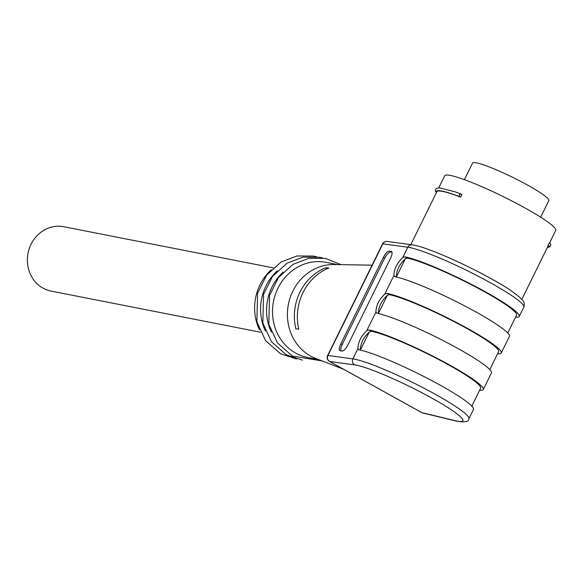 <?xml version="1.0" encoding="UTF-8"?>
<svg xmlns="http://www.w3.org/2000/svg" width="585" height="585" viewBox="0 0 585 585"><rect width="100%" height="100%" fill="white"/><g stroke="black" fill="none" stroke-linecap="round" stroke-linejoin="round"><path stroke-width="0.88" d="M438.772 187.822L444.702 175.763A61.878 7.137 26.2 0 1 503.378 196.684A61.878 7.137 26.2 0 1 555.75 230.41L549.512 243.082M547.414 247.353A62.624 7.225 -153.8 0 0 548.628 245.971L549.754 246.124L550.573 245.517L550.697 244.201L549.937 243.316L549.249 242.936L547.94 245.59A61.878 7.137 26.2 0 1 547.904 246.358L521.842 299.323M410.809 244.647L436.856 191.712A61.878 7.137 26.2 0 1 460.658 197.16L461.967 194.498L461.075 194.023L454.94 191.77L439.35 187.822L436.176 188.575L435.357 189.774L435.372 191.207L436.556 192.333M328.828 267.996A50.61 46.222 101.1 0 0 313.809 277.78A50.61 46.222 101.1 0 0 298.745 329.128L295.878 328.821A49.966 45.63 101.1 0 1 310.613 277.553A49.966 45.63 101.1 0 1 325.962 267.689L328.828 267.996M352.923 304.127L357.274 295.279M372.097 265.166L334.02 264.537A48.46 44.255 101.1 0 0 303.162 277.027A48.46 44.255 101.1 0 0 310.569 356.031A48.46 44.255 101.1 0 0 315.593 358.393L343.826 369.384M479.612 390.261A67.1 7.744 -153.8 0 0 483.268 389.53A67.1 7.744 -153.8 0 0 438.501 359.051A67.1 7.744 -153.8 0 0 369.055 329.94L366.788 330.613C360.996 336.221 358.049 342.218 357.94 348.594L359.248 349.874A67.1 7.744 26.2 0 1 428.688 378.985A67.1 7.744 26.2 0 1 473.462 409.463L468.885 418.765A67.1 7.744 26.2 0 0 422.004 387.19A67.1 7.744 26.2 0 0 352.879 358.876L357.94 348.594M483.268 389.53L491.444 372.916A67.1 7.744 -153.8 0 0 446.669 342.437A67.1 7.744 -153.8 0 0 377.23 313.326L375.921 312.046C376.031 305.67 378.978 299.674 384.769 294.065L387.036 293.392A67.1 7.744 26.2 0 1 456.483 322.503A67.1 7.744 26.2 0 1 501.25 352.982A67.1 7.744 26.2 0 1 497.601 353.72M501.25 352.982L509.425 336.368A67.1 7.744 -153.8 0 0 464.658 305.889A67.1 7.744 -153.8 0 0 395.211 276.778L393.902 275.498C394.012 269.122 396.966 263.126 402.751 257.517L405.025 256.844A67.1 7.744 26.2 0 1 474.464 285.955A67.1 7.744 26.2 0 1 519.231 316.434A67.1 7.744 26.2 0 1 515.582 317.172M340.865 343.775L383.372 257.393C385.508 253.385 387.445 251.287 389.193 251.097L391.526 251.47C392.528 252.406 392.191 254.702 390.509 258.365L348.002 344.748C345.867 348.755 343.929 350.854 342.181 351.044L339.848 350.671C338.847 349.735 339.183 347.439 340.865 343.775L342.196 344.514L384.696 258.131A7.459 2.91 119 0 1 390.948 252.069L392.038 252.289M471.81 406.122L480.621 388.221A64.116 7.4 -153.8 0 0 437.807 359.073A64.116 7.4 -153.8 0 0 371.453 331.271L369.354 331.841C363.402 337.516 360.411 343.585 360.389 350.064L369.354 331.841M358.737 349.684L359.248 349.874M405.317 258.753L396.352 276.968C396.374 270.497 399.365 264.42 405.317 258.753L407.423 258.175A64.116 7.4 26.2 0 1 473.777 285.985A64.116 7.4 26.2 0 1 516.584 315.125L507.78 333.026M395.211 276.778L394.707 276.595M387.336 295.293L378.371 313.516C378.393 307.045 381.383 300.968 387.336 295.293L389.442 294.723A64.116 7.4 26.2 0 1 455.795 322.532A64.116 7.4 26.2 0 1 498.603 351.673L489.791 369.574M377.23 313.326L376.718 313.143M277.217 270.943A48.46 44.255 101.1 0 0 265.422 330.986M271.25 269.773A48.46 44.255 101.1 0 0 259.462 329.816M337.625 264.595L326.262 262.365A48.46 44.255 101.1 0 0 275.279 294.672A48.46 44.255 101.1 0 0 295.666 353.106A48.46 44.255 101.1 0 0 307.586 357.472L318.957 359.702M283.177 272.113A48.46 44.255 101.1 0 0 271.389 332.156M340.953 350.876A7.459 2.91 119 0 1 342.196 344.514M325.962 267.689L327.52 268.552M548.628 245.971L547.94 245.59M461.287 194.125C459.123 194.044 458.691 194.929 459.978 196.779L460.658 197.16M273.246 267.864L63.758 226.731A32.804 29.959 101.1 0 0 29.25 248.596A32.804 29.959 101.1 0 0 43.056 288.156A32.804 29.959 101.1 0 0 51.122 291.103L260.537 332.229M540.65 217.196L548.818 200.589A42.493 4.899 -153.8 0 0 527.677 185.16A42.493 4.899 -153.8 0 0 472.563 163.061L464.388 179.668M402.751 257.517L407.811 247.236L382.853 243.857A4.475 0.519 -153.8 0 0 382.553 243.901L357.391 295.045M352.799 304.375L327.629 355.534A4.475 0.519 26.2 0 1 327.922 355.49L382.853 243.857A4.475 4.197 -82.3 0 1 387.168 241.444L412.132 244.822A4.475 4.197 97.7 0 0 407.811 247.236A67.1 7.744 -153.8 0 1 476.936 275.557A67.1 7.744 -153.8 0 1 523.809 307.132L519.231 316.434M327.629 355.534A4.475 4.475 0 0 0 329.472 361.42A4.475 1.748 119 0 0 329.677 361.493A4.475 4.197 -82.3 0 1 327.922 355.49L352.879 358.876A4.475 4.197 97.7 0 0 354.634 364.879L329.677 361.493L421.756 412.593L455.188 420.673A62.624 7.225 -153.8 0 0 431.752 398.049A62.624 7.225 -153.8 0 0 354.634 364.879M366.788 330.613L375.921 312.046M384.769 294.065L393.902 275.498M371.453 331.271L369.055 329.94M407.423 258.175L405.025 256.844M389.442 294.723L387.036 293.392M390.948 252.069L389.193 251.097M384.696 258.131L383.372 257.393M391.76 251.667L391.226 251.374M422.67 412.952A4.475 3.949 -76.4 0 1 421.756 412.593A4.475 1.748 119 0 1 421.544 412.513A4.475 4.475 0 0 0 422.67 412.952L456.103 421.039A4.475 3.949 -76.4 0 1 455.188 420.673M421.375 412.374A4.475 1.748 119 0 0 421.544 412.513L329.472 361.42A4.475 1.748 119 0 1 329.245 361.223M459.978 196.779A62.624 7.225 -153.8 0 0 436.132 192.099M296.456 358.978L280.449 353.735L265.531 340.565L256.888 321.896L257.59 293.224L266.57 275.191L281.122 262L296.946 255.981L313.56 256.069L316.522 256.756M322.064 360.916L292.368 356.075L277.451 342.905L268.815 324.236L269.51 295.564L278.489 277.531L293.041 264.34L308.873 258.321L325.479 258.409L340.967 264.654M302.416 360.148L286.409 354.905L271.491 341.735L262.855 323.066L263.55 294.394L272.53 276.361L287.081 263.17L302.906 257.151L319.52 257.239L322.489 257.926M412.132 244.822C424.878 246.234 465.141 263.893 493.703 280.135C506.617 287.125 516.182 293.743 522.405 299.988C524.292 301.867 524.76 304.251 523.809 307.132M387.168 241.444A4.475 4.475 0 0 0 382.553 243.901M456.103 421.039C464.607 422.604 468.87 421.843 468.885 418.765M550.77 244.493L549.893 246.833L547.297 247.594"/></g></svg>
